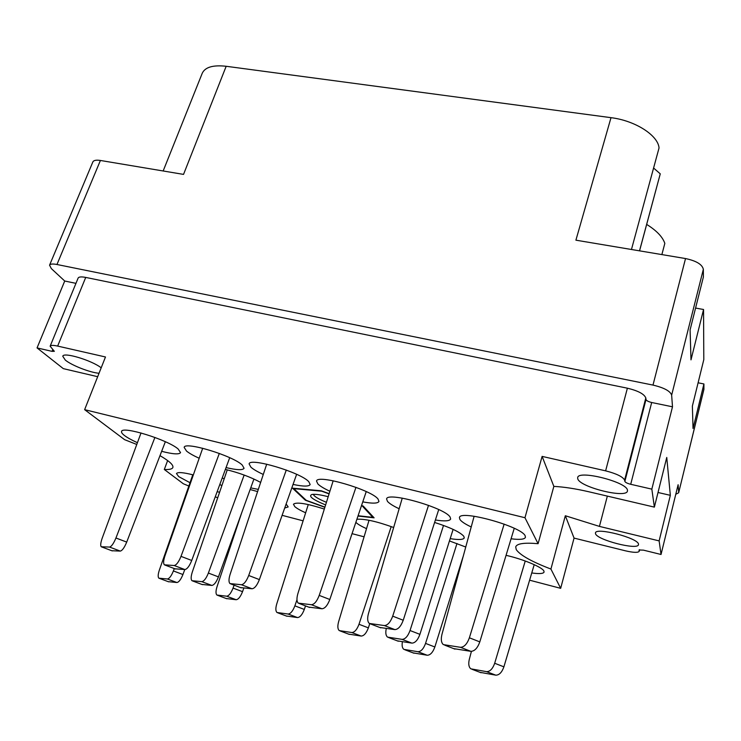 <?xml version="1.0" encoding="UTF-8"?>
<svg xmlns="http://www.w3.org/2000/svg" width="741" height="741" viewBox="0 0 741 741"><rect width="100%" height="100%" fill="white"/><g stroke="black" fill="none" stroke-linecap="round" stroke-linejoin="round"><path stroke-width="1.11" d="M638.483 544.153C638.325 538.04 595.588 526.962 595.468 532.936L595.495 533.622C596.524 539.818 637.936 550.535 638.473 544.672L638.483 544.153M627.451 490.218C627.062 481.974 578.11 469.674 577.684 477.602L577.739 478.705C579.295 487.013 626.488 498.832 627.442 491.033L627.451 490.218M99.035 373.269C90.069 372.575 71.645 365.396 65.291 360.08L62.772 356.245C63.402 351.808 91.662 360.293 101.193 367.814M550.924 569.06L565.327 515.745L599.432 526.397L659.129 540.893L670.336 495.331L666.752 457.447L654.368 507.122L651.839 489.143L630.711 484.29C627.349 483.428 625.404 482.474 624.867 481.428L624.607 480.14C622.875 476.75 616.54 473.656 605.619 470.85L542.116 456.391L553.851 486.392L538.096 543.699C524.313 542.477 516.847 543.551 515.708 546.904L516.255 549.618C520.136 555.204 531.695 561.678 550.924 569.06L560.668 588.335L529.602 580.194M531.751 572.95C539.253 574.006 543.357 573.71 544.079 572.071L543.894 571.033C542.319 567.198 522.998 559.131 506.057 555.333M221.846 485.55L219.799 484.531M193.29 474.916C183.166 472.369 177.562 471.924 176.478 473.573L178.674 476.593L189.965 482.697M284.701 508.03L288.175 506.937L286.128 504M257.544 491.561L250.134 489.532M324.262 509.048C306.524 503.417 296.252 501.814 293.455 504.232L294.788 506.622C296.845 508.419 300.448 510.475 305.598 512.781M393.591 527.472C376.919 521.442 364.692 518.709 356.903 519.265M355.865 522.349L355.939 522.433C357.764 524.211 361.265 526.277 366.471 528.629M465.681 546.988L449.454 540.939M260.582 482.382C250.477 476.972 238.741 472.647 225.384 469.414M450.185 538.633C458.67 539.994 463.366 539.744 464.255 537.892L463.792 536.262C459.957 532.029 450.232 527.425 434.596 522.451M161.649 451.315C172.848 454.196 179.146 454.631 180.554 452.621L178.146 448.99C167.735 439.746 121.922 425.593 121.58 431.484C121.246 432.457 122.237 433.818 124.544 435.569C127.452 437.746 131.741 440.117 137.391 442.673M226.061 467.58C236.759 470.09 242.77 470.322 244.076 468.275L242.214 465.024C232.831 455.724 184.481 441.071 184.166 447.397L186.547 451.093C189.251 453.27 193.438 455.65 199.125 458.244M293.056 484.419C303.245 486.578 308.951 486.615 310.164 484.521L308.793 481.696C300.605 472.341 249.384 457.151 249.115 463.931L250.94 467.21C253.403 469.377 257.498 471.785 263.222 474.416M362.766 501.879C372.454 503.676 377.854 503.528 378.966 501.425L378.04 499.036C371.232 489.644 316.759 473.86 316.546 481.122L317.87 483.966C320.066 486.124 324.049 488.541 329.819 491.227M435.384 519.987C444.554 521.432 449.648 521.108 450.658 519.006L450.111 517.07C444.896 507.678 386.746 491.237 386.598 499.017L387.478 501.398C389.377 503.537 393.239 505.983 399.066 508.715M511.077 538.772C519.737 539.893 524.526 539.411 525.443 537.327L525.184 535.873C521.821 526.49 459.485 509.326 459.439 517.635L459.948 519.534C461.495 521.664 465.228 524.119 471.128 526.916M703.95 389.034L678.654 492.802L703.904 389.433L703.922 383.958L698.096 382.801M703.922 383.958L693.039 428.474L692.372 406.077L703.802 359.626L703.552 309.497L690.992 359.876L690.093 329.865L703.385 276.995L703.348 269.298C702.246 264.435 696.308 260.851 685.527 258.553L575.905 240.177L611.01 117.671L226.172 66.282C213.102 64.828 205.137 67.135 202.265 73.202L163.159 170.986M226.172 66.282L183.536 174.394L100.406 160.464C96.2 159.815 93.69 160.306 92.866 161.918L49.564 265.185C50.24 263.916 52.704 263.685 56.964 264.5L652.988 385.088C664.056 387.719 670.272 391.072 671.652 395.129L672.495 406.809L651.839 489.143M703.552 309.497L695.577 308.061M631.462 249.485L659.045 147.941C658.091 135.325 635.13 120.598 611.01 117.671M639.566 250.847L660.259 173.839L653.59 168.031M661.87 254.58L664.825 243.381C662.658 236.944 656.619 230.627 646.689 224.421M678.682 492.487L678.117 484.716L661.037 554.481L659.129 540.893M678.654 492.802L675.792 494.238M97.682 376.697L63.309 368.638L37.05 347.909L64.726 281.024L51.361 268.622L49.564 265.185M222.226 477.954L224.134 478.834M250.727 487.893L258.266 489.375M217.141 491.718L219.568 492.219M136.733 444.452L124.599 439.672L84.631 409.662L524.961 517.727L538.096 543.699M37.05 347.909L52.046 351.354L54.352 351.317L50.138 346.214C50.731 345.167 53.232 345.13 57.65 346.084L105.481 356.977L84.631 409.662M565.327 515.745L574.062 538.096L560.668 588.335M574.062 538.096L625.487 550.832C633.509 552.666 638.084 552.823 639.214 551.304L639.038 549.989L643.42 550.137L661.037 554.481M50.138 346.214L78.12 278.088C78.805 276.801 81.343 276.578 85.724 277.421L627.386 388.191C638.131 390.776 644.272 394.036 645.809 397.973L646.004 399.492C646.476 400.705 648.375 401.705 651.682 402.502L672.495 406.809M329.069 493.636L321.27 490.792L292.51 488.171L305.375 500.24L324.808 507.279M357.986 516.051L374.103 517.829L363.229 506.084L361.552 505.482M188.807 486.013L183.351 483.78L164.317 469.488C169.356 469.738 172.208 469.081 172.866 467.497C173.626 465.033 169.328 461.087 159.982 455.641M215.261 496.813L217.659 497.795M364.026 536.799L352.04 533.659M303.06 520.821L282.117 515.328M524.961 517.727L542.116 456.391M64.726 281.024L75.962 283.349M654.368 507.122L588.854 491.774C575.6 488.708 563.929 486.911 553.851 486.392M164.317 469.488L167.633 460.55M658.017 492.496L670.336 495.331M660.259 173.839L639.511 250.838M305.561 499.693L305.375 500.24M514.254 528.305L479.807 641.891C477.565 648.097 474.583 651.246 470.859 651.339L453.659 648.616M504.149 524.091L469.386 637.797C467.126 644.022 464.144 647.189 460.448 647.301L443.359 644.624C441.238 642.734 440.775 639.344 441.942 634.435L474.129 516.255M325.549 504.908C312.785 499.656 308.21 496.183 311.831 494.497C314.638 493.969 319.649 494.59 326.846 496.368L328.115 496.702M324.873 507.085L306.209 500.305L293.816 488.652M373.047 516.69L372.806 517.366L362.293 506.01M358.088 515.745L372.806 517.366M362.219 505.973L361.478 505.705M329.004 493.858L321.724 491.209M321.622 491.181L293.834 488.634M326.373 502.287C318.343 499.008 313.999 496.35 313.323 494.312M534.215 564.651L503.899 666.835C501.907 672.393 499.202 675.171 495.785 675.162L479.983 672.328M525.249 561.002L494.682 663.269C492.682 668.854 489.977 671.642 486.578 671.652L470.85 668.836C468.775 667.122 468.256 663.992 469.285 659.462L471.415 651.367M438.728 509.576L403.234 620.254C400.974 626.302 398.186 629.424 394.86 629.609L379.707 627.451M428.52 505.334L392.711 616.151C390.433 622.218 387.645 625.358 384.357 625.561L369.314 623.45C367.471 621.708 367.175 618.42 368.444 613.594L402.261 498.119M453.112 529.38L419.915 634.352C417.794 640.076 415.127 643.003 411.922 643.123L397.278 640.845M443.516 525.434L410.042 630.526C407.902 636.278 405.244 639.224 402.067 639.363L387.515 637.112C385.802 635.621 385.385 632.768 386.274 628.544M462.986 556.917L434.856 646.976C432.855 652.423 430.308 655.174 427.205 655.248L413.061 652.867M456.984 543.477L425.556 643.41C423.537 648.866 420.999 651.635 417.924 651.719L403.854 649.375C402.252 648.079 401.761 645.55 402.391 641.799M366.239 491.598L329.819 599.497C327.55 605.406 324.938 608.5 321.992 608.769L308.71 607.12M355.958 487.328L319.214 595.394C316.926 601.331 314.323 604.434 311.405 604.721L298.252 603.128C296.659 601.516 296.539 598.339 297.891 593.587L333.172 480.77M369.74 623.7L368.379 627.859C366.36 633.185 363.961 635.917 361.163 636.056L348.548 634.111M391.211 526.582L358.996 624.283C356.977 629.628 354.578 632.369 351.808 632.527L339.276 630.61C337.646 629.118 337.424 626.182 338.6 621.782L369.037 520.275M296.622 474.323L259.378 579.592C257.099 585.362 254.654 588.419 252.051 588.771L240.492 587.585M286.285 470.035L248.707 575.488C246.401 581.287 243.965 584.362 241.399 584.723L229.979 583.593C228.626 582.12 228.673 579.045 230.108 574.368L266.704 464.162M305.524 605.906L304.31 609.435C302.291 614.65 300.031 617.355 297.521 617.568L286.313 616.003M296.965 599.784L294.872 605.86C292.843 611.084 290.583 613.807 288.101 614.03L276.995 612.511C275.578 611.13 275.485 608.268 276.736 603.952L308.275 504.547M229.71 457.706L191.734 560.465C189.437 566.115 187.149 569.144 184.87 569.56L174.904 568.801M219.317 453.418L180.999 556.371C178.692 562.039 176.414 565.087 174.163 565.522L164.345 564.818C163.233 563.466 163.428 560.483 164.937 555.889L202.701 448.24M253.941 479.038L218.456 576.878C216.298 582.241 214.093 585.094 211.824 585.427L201.876 584.427M244.16 475.046L208.378 573.062C206.211 578.434 204.007 581.305 201.774 581.657L191.956 580.703C190.78 579.379 190.891 576.507 192.29 572.089L227.265 469.85M243.817 588.085L242.539 591.67C240.51 596.774 238.37 599.46 236.138 599.728L226.246 598.533M234.1 585.168L233.054 588.085C231.007 593.217 228.876 595.912 226.663 596.199L216.891 595.042C215.668 593.754 215.714 590.985 217.02 586.733L241.659 512.883M165.345 441.729L126.711 542.088C124.414 547.608 122.274 550.609 120.292 551.091L111.798 550.73M154.906 437.431L115.939 538.003C113.623 543.542 111.493 546.562 109.538 547.062L101.202 546.756C100.313 545.506 100.646 542.625 102.221 538.105L141.022 432.957M184.778 569.551L182.934 574.525C180.897 579.527 178.887 582.194 176.895 582.519L168.244 581.657M174.292 568.569L173.403 570.95C171.356 575.97 169.346 578.647 167.383 578.99L158.843 578.175C157.814 576.98 157.981 574.294 159.352 570.098L192.79 474.786M607.342 496.109L599.432 526.397M703.348 269.298L671.652 395.129M685.527 258.553L652.988 385.088M100.406 160.464L56.964 264.5M639.539 549.702L639.214 550.971M651.682 402.502L630.711 484.29M646.004 399.492L624.867 481.428M645.809 397.973L624.607 480.14M627.386 388.191L605.619 470.85M85.724 277.421L57.65 346.084M52.75 349.632L52.046 351.354M470.859 651.339L460.448 647.301M479.807 641.891L469.386 637.797M454.974 649.125L444.711 645.161M495.785 675.162L486.578 671.652M503.899 666.835L494.682 663.269M481.094 672.754L472.008 669.29M394.86 629.609L384.357 625.561M403.234 620.254L392.711 616.151M380.8 627.868L370.444 623.894M411.922 643.123L402.067 639.363M419.915 634.352L410.042 630.526M398.297 641.234L388.571 637.529M427.205 655.248L417.924 651.719M434.856 646.976L425.556 643.41M414.006 653.229L404.836 649.755M321.992 608.769L311.405 604.721M329.819 599.497L319.214 595.394M309.618 607.463L299.188 603.498M361.163 636.056L351.808 632.527M368.379 627.859L358.996 624.283M349.354 634.407L340.119 630.934M252.051 588.771L241.399 584.723M259.378 579.592L248.707 575.488M241.242 587.872L230.747 583.899M297.521 617.568L288.101 614.03M304.31 609.435L294.872 605.86M286.999 616.262L277.708 612.788M184.87 569.56L174.163 565.522M191.734 560.465L180.999 556.371M175.524 569.032L164.974 565.068M211.824 585.427L201.774 581.657M218.456 576.878L208.378 573.062M202.478 584.649L192.567 580.944M236.138 599.728L226.663 596.199M242.539 591.67L233.054 588.085M226.829 598.747L217.484 595.273M120.292 551.091L109.538 547.062M126.711 542.088L115.939 538.003M112.299 550.915L101.712 546.951M176.895 582.519L167.383 578.99M182.934 574.525L173.403 570.95M168.726 581.842L159.343 578.36M639.622 549.692L639.214 551.304"/></g></svg>
